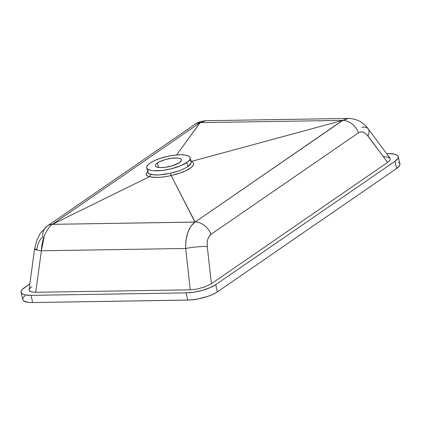 <?xml version="1.0" encoding="UTF-8"?>
<svg xmlns="http://www.w3.org/2000/svg" width="421" height="421" viewBox="0 0 421 421"><rect width="100%" height="100%" fill="white"/><g stroke="black" fill="none" stroke-linecap="round" stroke-linejoin="round"><path stroke-width="0.63" d="M157.417 162.969A13.383 3.884 167.1 0 1 171.684 158.264A13.383 3.884 167.1 0 1 181.504 159.806A13.383 3.884 167.1 0 1 179.499 162.617L181.493 160.364L181.435 159.596L180.414 158.685L177.478 158.028L171.952 158.233L165.6 159.506L159.927 161.559L156.786 163.437L155.859 164.358L155.391 165.616L156.044 166.627L157.764 167.311L160.412 167.605L164.964 167.353L172.552 165.716L179.499 162.617A13.383 3.884 167.1 0 1 165.232 167.321A13.383 3.884 167.1 0 1 155.417 165.779A13.383 3.884 167.1 0 1 157.417 162.969L158.443 167.437L157.417 162.969M34.533 249.285A16.056 0.679 -172.3 0 1 36.816 249.243L37.643 245.348L38.985 241.833L40.726 238.981L42.732 237.034A16.056 12.404 55.5 0 1 47.252 226.014L40.248 233.334L36.827 240.144L34.533 249.285A16.056 0.679 7.7 0 0 41.374 250.779A16.056 0.679 -172.3 0 1 34.533 249.285L29.028 289.853L29.281 290.716L30.117 291.416L31.507 291.916L35.732 292.285L41.374 250.779L185.677 248.485L190.266 289.827L195.776 289.306L204.511 287.064L211.4 283.722L207.274 246.532L211.4 283.722L387.604 162.411L366.823 134.631L364.433 132.731L361.949 131.905L360.734 131.92L358.487 132.799L210.974 234.36L209.121 236.302L207.827 239.144L207.19 242.654L207.274 246.532A16.056 2.005 173.7 0 0 185.677 248.485L41.374 250.779L35.732 292.285L190.266 289.827L185.677 248.485L185.672 244.227L186.029 240.086L187.803 232.481L190.855 226.303L194.923 222.067L52.457 224.33L149.481 176.683L150.676 174.231L148.392 173.215L147.734 172.205L149.339 173.778L154.349 174.894L159.112 174.947L164.627 174.383L173.094 172.657L180.404 170.405L187.829 166.732L186.856 162.501A22.302 6.473 167.1 0 1 163.08 170.337A22.302 6.473 167.1 0 1 146.719 167.769A22.302 6.473 167.1 0 1 150.06 163.085A22.302 6.473 167.1 0 1 173.836 155.249A22.302 6.473 167.1 0 1 190.197 157.812A22.302 6.473 167.1 0 1 186.856 162.501L187.829 166.732L190.06 164.832L191.118 163.027L191.15 161.964L190.197 157.812M24.997 295.7L23.476 297.21L22.755 298.626L22.855 299.884L23.776 300.947L27.907 302.304L32.68 302.562L189.561 300.031L197.644 299.026L207.937 296.331L213.268 294.195L217.394 291.879L396.614 168.489L399.64 165.479L399.95 164.132L399.434 162.969M398.876 162.469L398.119 162.027M194.702 124.495A16.056 12.404 55.5 0 1 199.996 122.711A16.056 12.404 -124.5 0 0 194.77 124.448L47.252 226.014A16.056 12.404 55.5 0 1 52.478 224.277L200.08 122.653L52.478 224.277A16.056 12.404 -124.5 0 0 47.184 226.061M348.435 118.443L342.72 120.438A16.056 12.404 55.5 0 1 358.487 132.799A16.056 12.404 -124.5 0 0 342.72 120.438L195.207 221.999A16.056 12.404 55.5 0 1 210.974 234.36L358.487 132.799C361.618 130.963 364.76 132.01 367.917 135.93L387.604 162.411L389.983 160.138L390.32 159.133L390.041 158.233L368.275 128.968A16.056 7.778 143.4 0 1 367.917 135.93A16.056 7.778 -36.6 0 0 368.28 128.973M361.728 127.274A16.056 7.778 143.4 0 1 368.275 128.968C363.449 122.29 356.866 118.78 348.53 118.438L348.567 118.438M189.545 160.143C191.039 161.222 191.566 162.185 191.118 163.027L187.829 166.732L180.404 170.405L170.5 173.257L171.1 175.573L170.5 173.257L159.112 174.947C155.633 175.115 152.823 174.878 150.676 174.231L149.444 176.673L147.981 176.194L151.613 177.157L158.743 177.42L164.785 176.794L171.136 175.562L172.647 178.467L171.136 175.562L181.861 172.452C185.287 171.147 187.966 169.821 189.903 168.468C191.881 167.121 193.076 165.785 193.486 164.448L193.323 162.716L191.834 161.311L201.28 158.754L191.823 161.301L193.323 162.716L193.571 163.995L193.071 165.406L191.266 167.432L185.308 171.021L176.704 174.162L168.721 176.094L161.685 177.188L154.728 177.457L149.481 176.683L52.457 224.33C50.183 225.445 47.631 228.924 44.789 234.76C42.81 239.565 41.668 244.906 41.374 250.779L44.368 235.813M52.457 224.33L195.107 222.093L172.647 178.467L194.923 222.067C188.555 227.193 185.472 236.002 185.677 248.485A16.056 2.005 -6.3 0 1 207.274 246.532C206.8 240.765 208.032 236.707 210.974 234.36A16.056 12.404 -124.5 0 0 195.207 221.999L342.631 120.374L347.404 118.522L348.53 118.438L205.832 120.711L200.159 122.637L342.631 120.374L200.159 122.637L176.631 154.944L200.08 122.653M201.28 158.754L342.889 120.343L201.28 158.754M147.582 171.536L146.192 174.057L146.934 175.589L147.981 176.194L146.34 174.873L146.192 174.057L146.64 172.884M150.06 163.085L154.239 160.738L159.643 158.57L167.937 156.275L174.283 155.191L180.125 154.76L184.966 155.017L188.382 155.949L189.718 156.907L190.239 158.085L189.924 159.448L187.913 161.711L180.993 165.595L171.11 168.816L162.632 170.394L153.423 170.726L150.639 170.326L147.766 169.189L146.834 168.116L146.729 166.837L148.134 164.648L150.06 163.085M147.855 172.568L147.724 171.815L148.234 170.6M31.028 295.347A22.003 6.389 167.1 0 1 21.092 292.337A22.003 6.389 167.1 0 1 24.386 287.711L29.823 283.97L22.492 289.253L21.36 290.722L21.05 292.069L21.566 293.232L22.881 294.174L24.955 294.858L31.028 295.347L32.68 302.562L31.028 295.347L186.071 292.884L31.028 295.347M21.092 292.337L22.745 299.547A22.003 6.389 -12.9 0 0 32.68 302.562L187.724 300.094L186.071 292.884L187.724 300.094A22.003 6.389 -12.9 0 0 217.394 291.879L215.741 284.67A22.003 6.389 167.1 0 1 186.071 292.884L193.897 292.169L202.285 290.358L209.953 287.722L215.741 284.67L217.394 291.879L396.614 168.489L394.961 161.275L215.741 284.67L394.961 161.275L396.614 168.489A22.003 6.389 -12.9 0 0 399.908 163.864L398.255 156.654A22.003 6.389 167.1 0 1 394.961 161.275L397.987 158.264L398.298 156.922L397.787 155.759L396.466 154.817L394.393 154.133L388.32 153.639A22.003 6.389 167.1 0 1 398.255 156.654M386.641 153.665L388.32 153.639L386.641 153.665M383.615 156.707L387.841 157.07L390.067 158.27L390.32 159.133L389.983 160.138L387.604 162.411L211.4 283.722L204.511 287.064L195.776 289.306L190.266 289.827L35.732 292.285L31.507 291.916L29.281 290.716L29.028 289.853L29.365 288.853L31.743 286.58M147.75 172.273L146.719 167.769M205.553 120.722C200.496 121.374 196.902 122.616 194.77 124.448M191.781 161.28L190.887 160.827"/></g></svg>
